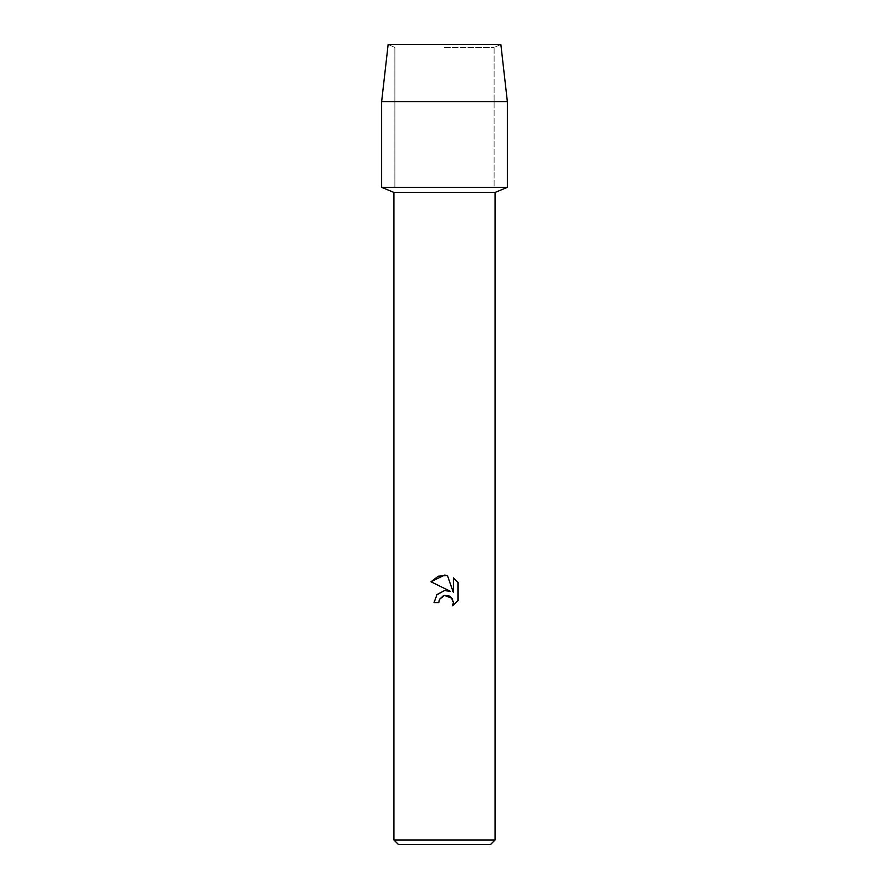 <?xml version="1.0" encoding="UTF-8"?>
<svg xmlns="http://www.w3.org/2000/svg" width="889" height="889" viewBox="0 0 889 889"><rect width="100%" height="100%" fill="white"/><g stroke="black" fill="none" stroke-linecap="round" stroke-linejoin="round"><path stroke-width="0.67" stroke-dasharray="4.45 3.33" d="M444.5 47.45L494.117 47.45L444.5 47.45M500.851 44.45L388.149 44.45L500.851 44.45L494.117 47.45L494.117 187.323L381.637 187.323L494.117 187.323L494.117 47.45L500.851 44.45M495.073 192.435L393.927 192.435M507.363 187.323L444.5 187.323L507.363 187.323M495.073 839.983L393.927 839.983M490.506 844.55L398.494 844.55M439.299 599.897L439.577 599.264M458.024 600.564L458.024 582.606M436.732 594.897L434.032 602.564L438.81 602.564M446.656 590.518L444.5 590.596M430.976 581.773L450.301 591.296M443.244 595.819L444.5 595.419M453.334 577.861L453.334 592.418L447.434 575.427M507.363 101.602L381.637 101.602M394.883 47.45L394.883 187.323L394.883 47.45L388.149 44.45L394.883 47.45"/><path stroke-width="1.33" d="M500.851 44.45L388.149 44.45L500.851 44.45L507.363 101.602L507.363 187.323L444.5 187.323L507.363 187.323L495.073 192.435L495.073 839.983L393.927 839.983L398.494 844.55L490.506 844.55L495.073 839.983M393.927 839.983L393.927 192.435L495.073 192.435M444.5 595.419L439.577 599.264L438.81 602.564L434.032 602.564L436.999 594.585L444.5 590.596L450.301 591.296L430.976 581.773L444.5 575.105L447.434 575.427L453.334 592.418L453.334 577.861L458.024 582.606L458.024 600.564L452.59 605.765L453.357 602.52L451.223 597.375L448.867 595.797L444.5 595.419L451.99 598.286M438.81 602.564L439.299 599.897M452.268 598.686L453.357 602.52L452.59 605.765L458.024 600.564M450.301 591.296L446.656 590.518M444.5 590.596L436.732 594.897M439.577 599.264L443.244 595.819M458.024 582.606L453.334 577.861M447.434 575.427L438.255 576.228L430.976 581.773M388.149 44.45L381.637 101.602L381.637 187.323L444.5 187.323L381.637 187.323L393.927 192.435M381.637 101.602L507.363 101.602"/></g></svg>
